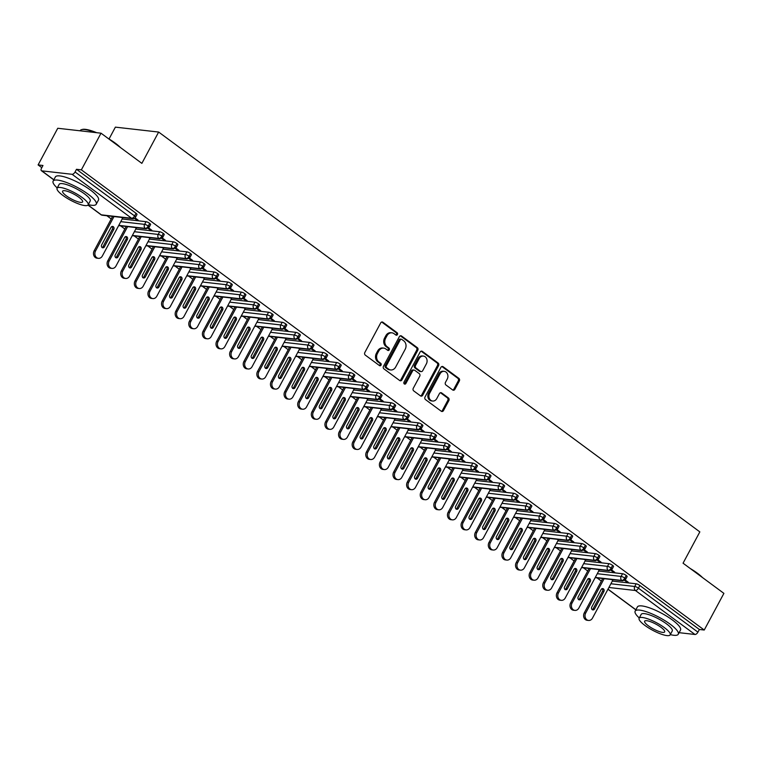 <?xml version="1.0" encoding="UTF-8"?>
<svg xmlns="http://www.w3.org/2000/svg" width="762" height="762" viewBox="0 0 762 762"><rect width="100%" height="100%" fill="white"/><g stroke="black" fill="none" stroke-linecap="round" stroke-linejoin="round"><path stroke-width="1.14" d="M397.431 334.585A1.343 1.114 96.5 0 0 397.116 332.737L382.915 322.25A1.924 1.6 96.5 0 0 380.695 322.907L364.836 352.482A1.924 1.6 96.5 0 0 365.293 355.111L379.495 365.598A1.343 1.114 96.5 0 0 380.733 363.303L378.895 361.94A6.144 5.105 96.5 0 1 377.438 353.53L378.752 351.063A6.144 5.105 96.5 0 1 383.724 348.11A6.144 5.105 96.5 0 1 385.848 348.967L387.687 350.32A1.343 1.114 96.5 0 0 388.925 348.024L387.086 346.662A6.144 5.105 96.5 0 1 385.629 338.242L386.953 335.785A6.144 5.105 96.5 0 1 391.925 332.832A6.144 5.105 96.5 0 1 394.049 333.68L395.878 335.042A1.343 1.114 96.5 0 0 397.431 334.585M395.821 334.994A1.343 1.114 96.5 0 0 396.03 332.613L381.838 322.126A1.924 1.6 96.5 0 0 381.695 322.04M379.438 365.56A1.343 1.114 96.5 0 0 379.647 363.179L377.809 361.826L378.895 361.94M387.629 350.282A1.343 1.114 96.5 0 0 387.839 347.901L386.001 346.539L387.086 346.662M452.676 389.963A1.924 1.6 96.5 0 0 454.895 389.306L459.343 381.01A1.924 1.6 96.5 0 0 458.886 378.381L443.122 366.732A1.924 1.6 96.5 0 0 440.903 367.389L425.044 396.964A1.924 1.6 96.5 0 0 425.501 399.593L441.274 411.242A1.924 1.6 96.5 0 0 443.484 410.585L448.866 400.564A1.924 1.6 96.5 0 0 448.408 397.935L441.655 392.944A1.924 1.6 96.5 0 0 439.436 393.602L436.778 398.574A5.134 4.267 96.5 0 1 432.616 401.041A5.134 4.267 96.5 0 1 429.625 393.287L440.065 373.818A5.134 4.267 96.5 0 1 444.217 371.351A5.134 4.267 96.5 0 1 447.218 379.105L445.475 382.343A1.924 1.6 96.5 0 0 445.932 384.981L452.676 389.963M88.04 205.007L101.336 214.836L131.626 218.275L72.095 174.298L41.805 170.85A2.934 1.476 -53.5 0 1 41.405 170.707A2.934 1.476 -53.5 0 1 41.529 168.154L42.967 165.478L38.1 164.925L57.76 128.264L101.022 133.188L81.363 169.85L76.495 169.297L75.057 171.974L134.588 215.951L136.027 213.274L76.495 169.297M101.022 133.188L141.865 163.363L158.648 132.055L699.84 531.886L683.057 563.194L723.9 593.369L704.24 630.031L81.363 169.85M417.786 350.301A1.924 1.6 96.5 0 0 417.328 347.672L401.555 336.023A1.924 1.6 96.5 0 0 399.345 336.68L383.486 366.255A1.924 1.6 96.5 0 0 383.943 368.884L399.707 380.533A1.924 1.6 96.5 0 0 401.926 379.876L417.786 350.301L416.7 350.177A1.924 1.6 96.5 0 0 416.252 347.548L400.479 335.899A1.924 1.6 96.5 0 0 400.345 335.813M422.339 351.377L438.112 363.026A1.924 1.6 96.5 0 1 438.569 365.655L422.71 395.23A1.924 1.6 96.5 0 1 420.491 395.888L413.737 390.906A1.924 1.6 96.5 0 1 413.28 388.268L419.719 376.276A1.924 1.6 96.5 0 0 419.262 373.647L414.785 370.342A1.924 1.6 96.5 0 0 412.566 370.999L405.87 383.486A1.343 1.114 96.5 0 1 404.003 382.105L420.119 352.034A1.924 1.6 96.5 0 1 422.339 351.377L421.262 351.253L437.026 362.903L438.112 363.026M158.648 132.055L115.386 127.14L109.033 138.998M72.095 174.298A2.934 1.476 -53.5 0 0 75.057 171.974M704.24 630.031L699.373 629.479L697.935 632.155A2.934 1.476 126.5 0 1 694.973 634.479L679.113 632.679M601.351 581.054L597.037 577.872M587.74 570.995L583.425 567.814M574.129 560.937L569.814 557.755M560.508 550.878L556.193 547.697M546.897 540.82L542.582 537.639M533.276 530.762L528.971 527.58M519.665 520.703L515.35 517.522M506.054 510.645L501.739 507.454M492.433 500.586L488.118 497.396M478.822 490.528L474.507 487.337M465.211 480.47L460.896 477.279M451.59 470.411L447.275 467.22M437.979 460.353L433.664 457.162M424.358 450.294L420.053 447.103M410.747 440.236L406.432 437.045M397.135 430.178L392.821 426.987M383.515 420.119L379.2 416.928M369.903 410.061L365.589 406.87M356.283 400.002L351.977 396.812M342.671 389.944L338.357 386.753M329.06 379.886L324.745 376.695M315.439 369.827L311.125 366.636M301.828 359.769L297.513 356.578M288.217 349.71L283.902 346.519M274.596 339.652L270.281 336.461M260.985 329.594L256.67 326.403M247.364 319.535L243.059 316.344M233.753 309.477L229.438 306.286M220.142 299.418L215.827 296.228M206.521 289.36L202.206 286.169M192.91 279.302L188.595 276.111M179.299 269.243L174.984 266.052M165.678 259.185L161.363 255.994M152.067 249.126L147.752 245.935M138.446 239.058L134.141 235.877M124.835 229L120.52 225.819M111.223 218.942L106.909 215.76M41.796 167.659L38.1 164.925M121.672 217.437L122.511 218.399M134.455 218.303L136.789 220.018L137.122 219.389M136.789 220.018L138.189 220.18L135.036 217.846M699.373 629.479L639.842 585.492L638.413 588.169L697.935 632.155M610.895 583.768L634.746 586.483L636.184 583.797L612.334 581.092M636.184 583.797A2.934 0.705 28.2 0 1 639.842 585.492M136.027 213.274A2.934 0.705 28.2 0 1 136.989 214.474L135.56 217.151A2.934 0.705 28.2 0 0 134.588 215.951A2.934 1.476 -53.5 0 1 131.626 218.275A2.934 2.438 96.5 0 0 132.636 218.684A2.934 2.934 0 0 0 135.56 217.151M597.284 573.71L621.125 576.424L622.564 573.738A2.934 0.705 28.2 0 1 626.231 575.434A2.934 0.705 28.2 0 1 627.126 576.586L625.688 579.263A2.934 0.705 28.2 0 0 624.792 578.11A2.934 1.476 126.5 0 1 621.821 580.444L595.293 577.425M622.564 573.738L598.722 571.024M612.648 580.501L611.8 579.549M624.592 580.406L626.916 582.13L628.326 582.292L625.173 579.958M583.663 563.651L607.514 566.356L608.952 563.68A2.934 0.705 28.2 0 1 612.619 565.375A2.934 0.705 28.2 0 1 613.515 566.528L612.077 569.204A2.934 0.705 28.2 0 0 611.181 568.052A2.934 1.476 126.5 0 1 608.209 570.386L581.673 567.366M608.952 563.68L585.102 560.965M599.027 570.443L598.189 569.49M610.972 570.347L613.305 572.072L614.705 572.233L611.562 569.9M570.052 553.593L593.903 556.298L595.332 553.622A2.934 0.705 28.2 0 1 598.999 555.317A2.934 0.705 28.2 0 1 599.894 556.47L598.465 559.146A2.934 0.705 28.2 0 0 597.56 557.994A2.934 1.476 126.5 0 1 594.598 560.318L568.061 557.308M595.332 553.622L571.49 550.907M585.416 560.384L584.578 559.432M597.36 560.289L599.684 562.013L601.094 562.175L597.941 559.841M556.441 543.535L580.282 546.24L581.72 543.563A2.934 0.705 28.2 0 1 585.387 545.259A2.934 0.705 28.2 0 1 586.283 546.411L584.845 549.088A2.934 0.705 28.2 0 0 583.949 547.935A2.934 1.476 126.5 0 1 580.977 550.259L554.45 547.249M581.72 543.563L557.87 540.849M571.805 550.326L570.957 549.373M583.749 550.231L586.073 551.955L587.483 552.117L584.33 549.783M542.82 533.476L566.671 536.181L568.109 533.505A2.934 0.705 28.2 0 1 571.767 535.2A2.934 0.705 28.2 0 1 572.672 536.353L571.233 539.029A2.934 0.705 28.2 0 0 570.338 537.877A2.934 1.476 126.5 0 1 567.366 540.201L540.829 537.191M568.109 533.505L544.259 530.79M558.184 540.268L557.346 539.315M570.128 540.172L572.462 541.896L573.862 542.058L570.709 539.725M529.209 523.418L553.06 526.123L554.488 523.446A2.934 0.705 28.2 0 1 558.155 525.142A2.934 0.705 28.2 0 1 559.051 526.294L557.613 528.971A2.934 0.705 28.2 0 0 556.717 527.818A2.934 1.476 126.5 0 1 553.755 530.142L527.218 527.123M554.488 523.446L530.647 520.732M544.573 530.209L543.735 529.257M556.517 530.114L558.841 531.838L560.251 532L557.098 529.666M515.598 513.359L539.439 516.064L540.877 513.388A2.934 0.705 28.2 0 1 544.544 515.083A2.934 0.705 28.2 0 1 545.44 516.236L544.001 518.912A2.934 0.705 28.2 0 0 543.106 517.76A2.934 1.476 126.5 0 1 540.134 520.084L513.598 517.065M540.877 513.388L517.027 510.673M530.952 520.151L530.114 519.198M542.906 520.055L545.23 521.779L546.64 521.941L543.487 519.608M501.977 503.301L525.828 506.006L527.266 503.33A2.934 0.705 28.2 0 1 530.923 505.025A2.934 0.705 28.2 0 1 531.819 506.178L530.39 508.854A2.934 0.705 28.2 0 0 529.485 507.702A2.934 1.476 126.5 0 1 526.523 510.026L499.986 507.006M527.266 503.33L503.415 500.615M517.341 510.092L516.503 509.14M529.285 509.997L531.619 511.721L533.019 511.883L529.866 509.549M488.366 493.243L512.207 495.948L513.645 493.271A2.934 0.705 28.2 0 1 517.312 494.967A2.934 0.705 28.2 0 1 518.208 496.119L516.769 498.796A2.934 0.705 28.2 0 0 515.874 497.643A2.934 1.476 126.5 0 1 512.902 499.967L486.375 496.948M513.645 493.271L489.804 490.557M503.73 500.034L502.882 499.081M515.674 499.939L517.998 501.663L519.408 501.825L516.255 499.491M474.745 483.175L498.596 485.889L500.034 483.213A2.934 0.705 28.2 0 1 503.701 484.908A2.934 0.705 28.2 0 1 504.596 486.061L503.158 488.737A2.934 0.705 28.2 0 0 502.263 487.585A2.934 1.476 126.5 0 1 499.291 489.909L472.754 486.889M500.034 483.213L476.183 480.498M490.109 489.976L489.271 489.023M502.053 489.88L504.387 491.604L505.787 491.766L502.644 489.433M461.134 473.116L484.984 475.831L486.413 473.154A2.934 0.705 28.2 0 1 490.08 474.85A2.934 0.705 28.2 0 1 490.976 476.002L489.547 478.679A2.934 0.705 28.2 0 0 488.642 477.526A2.934 1.476 126.5 0 1 485.68 479.85L459.143 476.831M486.413 473.154L462.572 470.44M476.498 479.917L475.659 478.965M488.442 479.822L490.766 481.546L492.176 481.708L489.023 479.374M447.523 463.058L471.364 465.772L472.802 463.096A2.934 0.705 28.2 0 1 476.469 464.791A2.934 0.705 28.2 0 1 477.364 465.944L475.926 468.62A2.934 0.705 28.2 0 0 475.031 467.468A2.934 1.476 126.5 0 1 472.059 469.792L445.532 466.773M472.802 463.096L448.951 460.381M462.886 469.859L462.039 468.906M474.831 469.763L477.155 471.488L478.565 471.64L475.412 469.316M433.902 452.999L457.752 455.714L459.191 453.038A2.934 0.705 28.2 0 1 462.848 454.733A2.934 0.705 28.2 0 1 463.753 455.886L462.315 458.562A2.934 0.705 28.2 0 0 461.42 457.41A2.934 1.476 126.5 0 1 458.448 459.734L431.911 456.714M459.191 453.038L435.34 450.323M449.266 459.8L448.427 458.848M461.21 459.705L463.544 461.429L464.944 461.582L461.791 459.257M420.291 442.941L444.132 445.656L445.57 442.979A2.934 0.705 28.2 0 1 449.237 444.675A2.934 0.705 28.2 0 1 450.132 445.827L448.694 448.504A2.934 0.705 28.2 0 0 447.799 447.351A2.934 1.476 126.5 0 1 444.837 449.675L418.3 446.656M445.57 442.979L421.729 440.265M435.654 449.742L434.816 448.789M447.599 449.647L449.923 451.371L451.333 451.523L448.18 449.199M406.67 432.883L430.52 435.597L431.959 432.921A2.934 0.705 28.2 0 1 435.626 434.616A2.934 0.705 28.2 0 1 436.521 435.769L435.083 438.445A2.934 0.705 28.2 0 0 434.188 437.293A2.934 1.476 126.5 0 1 431.216 439.617L404.679 436.597M431.959 432.921L408.108 430.206M422.034 439.684L421.195 438.731M433.988 439.588L436.312 441.312L437.721 441.465L434.569 439.141M393.059 422.824L416.909 425.539L418.338 422.862A2.934 0.705 28.2 0 1 422.005 424.558A2.934 0.705 28.2 0 1 422.9 425.71L421.472 428.387A2.934 0.705 28.2 0 0 420.567 427.234A2.934 1.476 126.5 0 1 417.605 429.558L391.068 426.539M418.338 422.862L394.497 420.148M408.422 429.625L407.584 428.673M420.367 429.53L422.7 431.254L424.101 431.406L420.948 429.082M379.447 412.766L403.288 415.481L404.727 412.804A2.934 0.705 28.2 0 1 408.394 414.499A2.934 0.705 28.2 0 1 409.289 415.652L407.851 418.328A2.934 0.705 28.2 0 0 406.956 417.176A2.934 1.476 126.5 0 1 403.984 419.5L377.457 416.481M404.727 412.804L380.886 410.089M394.811 419.567L393.964 418.614M406.756 419.471L409.08 421.195L410.489 421.348L407.337 419.024M365.827 402.707L389.677 405.422L391.116 402.746A2.934 0.705 28.2 0 1 394.773 404.441A2.934 0.705 28.2 0 1 395.678 405.594L394.24 408.27A2.934 0.705 28.2 0 0 393.344 407.118A2.934 1.476 126.5 0 1 390.373 409.442L363.836 406.422M391.116 402.746L367.265 400.031M381.19 409.508L380.352 408.556M393.135 409.413L395.468 411.137L396.869 411.29L393.725 408.965M352.215 392.649L376.066 395.364L377.495 392.687A2.934 0.705 28.2 0 1 381.162 394.383A2.934 0.705 28.2 0 1 382.057 395.535L380.629 398.212A2.934 0.705 28.2 0 0 379.724 397.059A2.934 1.476 126.5 0 1 376.761 399.383L350.225 396.364M377.495 392.687L353.654 389.973M367.579 399.45L366.741 398.497M379.524 399.355L381.848 401.079L383.257 401.231L380.105 398.907M338.604 382.591L362.445 385.305L363.884 382.629A2.934 0.705 28.2 0 1 367.551 384.324A2.934 0.705 28.2 0 1 368.446 385.477L367.008 388.153A2.934 0.705 28.2 0 0 366.112 387.001A2.934 1.476 126.5 0 1 363.141 389.325L336.613 386.305M363.884 382.629L340.033 379.914M353.959 389.392L353.12 388.439M365.912 389.296L368.237 391.02L369.646 391.173L366.493 388.849M324.983 372.532L348.834 375.247L350.272 372.57A2.934 0.705 28.2 0 1 353.93 374.266A2.934 0.705 28.2 0 1 354.835 375.418L353.397 378.095A2.934 0.705 28.2 0 0 352.501 376.942A2.934 1.476 126.5 0 1 349.529 379.266L322.993 376.247M350.272 372.57L326.422 369.856M340.347 379.333L339.509 378.381M352.292 379.238L354.625 380.962L356.025 381.114L352.873 378.79M311.372 362.474L335.213 365.188L336.652 362.512A2.934 0.705 28.2 0 1 340.319 364.207A2.934 0.705 28.2 0 1 341.214 365.36L339.776 368.036A2.934 0.705 28.2 0 0 338.88 366.884A2.934 1.476 126.5 0 1 335.909 369.208L309.382 366.189M336.652 362.512L312.811 359.797M326.736 369.275L325.888 368.322M338.68 369.179L341.005 370.894L342.414 371.056L339.261 368.732M297.752 352.415L321.602 355.13L323.04 352.454A2.934 0.705 28.2 0 1 326.707 354.149A2.934 0.705 28.2 0 1 327.603 355.302L326.165 357.978A2.934 0.705 28.2 0 0 325.269 356.826A2.934 1.476 126.5 0 1 322.297 359.15L295.761 356.13M323.04 352.454L299.19 349.739M313.115 359.216L312.277 358.264M325.069 359.121L327.393 360.836L328.803 360.998L325.65 358.673M284.14 342.357L307.991 345.072L309.42 342.395A2.934 0.705 28.2 0 1 313.087 344.091A2.934 0.705 28.2 0 1 313.982 345.243L312.553 347.92A2.934 0.705 28.2 0 0 311.648 346.767A2.934 1.476 126.5 0 1 308.686 349.091L282.15 346.072M309.42 342.395L285.579 339.681M299.504 349.158L298.666 348.196M311.448 349.063L313.782 350.777L315.182 350.939L312.029 348.615M270.529 332.299L294.37 335.013L295.808 332.337A2.934 0.705 28.2 0 1 299.476 334.032A2.934 0.705 28.2 0 1 300.371 335.185L298.933 337.861A2.934 0.705 28.2 0 0 298.037 336.709A2.934 1.476 126.5 0 1 295.065 339.033L268.538 336.013M295.808 332.337L271.958 329.622M285.893 339.1L285.045 338.137M297.837 339.004L300.161 340.719L301.571 340.881L298.418 338.557M256.908 322.24L280.759 324.955L282.197 322.278A2.934 0.705 28.2 0 1 285.855 323.974A2.934 0.705 28.2 0 1 286.76 325.126L285.321 327.803A2.934 0.705 28.2 0 0 284.426 326.65A2.934 1.476 126.5 0 1 281.454 328.974L254.918 325.955M282.197 322.278L258.347 319.564M272.272 329.041L271.434 328.079M284.216 328.946L286.55 330.66L287.95 330.822L284.798 328.498M243.297 312.182L267.148 314.897L268.576 312.22A2.934 0.705 28.2 0 1 272.244 313.915A2.934 0.705 28.2 0 1 273.139 315.068L271.701 317.744A2.934 0.705 28.2 0 0 270.805 316.592A2.934 1.476 126.5 0 1 267.843 318.916L241.306 315.897M268.576 312.22L244.735 309.505M258.661 318.983L257.823 318.021M270.605 318.887L272.929 320.602L274.339 320.764L271.186 318.44M229.686 302.123L253.527 304.838L254.965 302.162A2.934 0.705 28.2 0 1 258.632 303.857A2.934 0.705 28.2 0 1 259.528 305L258.089 307.686A2.934 0.705 28.2 0 0 257.194 306.534A2.934 1.476 126.5 0 1 254.222 308.858L227.686 305.838M254.965 302.162L231.115 299.447M245.04 308.924L244.202 307.962M256.994 308.829L259.318 310.544L260.728 310.705L257.575 308.381M216.065 292.065L239.916 294.78L241.354 292.103A2.934 0.705 28.2 0 1 245.012 293.789A2.934 0.705 28.2 0 1 245.907 294.942L244.478 297.628A2.934 0.705 28.2 0 0 243.583 296.475A2.934 1.476 126.5 0 1 240.611 298.799L214.074 295.78M241.354 292.103L217.503 289.389M231.429 298.866L230.591 297.904M243.373 298.771L245.707 300.485L247.107 300.647L243.954 298.323M202.454 282.007L226.295 284.721L227.733 282.045A2.934 0.705 28.2 0 1 231.4 283.731A2.934 0.705 28.2 0 1 232.296 284.883L230.857 287.569A2.934 0.705 28.2 0 0 229.962 286.417A2.934 1.476 126.5 0 1 226.99 288.741L200.463 285.721M227.733 282.045L203.892 279.33M217.818 288.808L216.97 287.846M229.762 288.712L232.086 290.427L233.496 290.589L230.343 288.265M188.833 271.948L212.684 274.663L214.122 271.986A2.934 0.705 28.2 0 1 217.789 273.672A2.934 0.705 28.2 0 1 218.684 274.825L217.246 277.511A2.934 0.705 28.2 0 0 216.351 276.358A2.934 1.476 126.5 0 1 213.379 278.682L186.842 275.663M214.122 271.986L190.271 269.272M204.197 278.749L203.359 277.787M216.141 278.654L218.475 280.368L219.875 280.53L216.732 278.206M175.222 261.89L199.072 264.605L200.501 261.928A2.934 0.705 28.2 0 1 204.168 263.614A2.934 0.705 28.2 0 1 205.064 264.766L203.635 267.452A2.934 0.705 28.2 0 0 202.73 266.3A2.934 1.476 126.5 0 1 199.768 268.624L173.231 265.605M200.501 261.928L176.66 259.213M190.586 268.691L189.748 267.729M202.53 268.595L204.854 270.31L206.264 270.472L203.111 268.148M161.611 251.831L185.452 254.546L186.89 251.87A2.934 0.705 28.2 0 1 190.557 253.555A2.934 0.705 28.2 0 1 191.453 254.708L190.014 257.394A2.934 0.705 28.2 0 0 189.119 256.242A2.934 1.476 126.5 0 1 186.147 258.566L159.62 255.546M186.89 251.87L163.039 249.155M176.975 258.632L176.127 257.67M188.919 258.537L191.243 260.252L192.653 260.413L189.5 258.089M147.99 241.773L171.841 244.488L173.279 241.811A2.934 0.705 28.2 0 1 176.936 243.497A2.934 0.705 28.2 0 1 177.841 244.65L176.403 247.336A2.934 0.705 28.2 0 0 175.508 246.183A2.934 1.476 126.5 0 1 172.536 248.507L145.999 245.488M173.279 241.811L149.428 239.097M163.354 248.574L162.516 247.612M175.298 248.479L177.632 250.193L179.032 250.355L175.879 248.031M134.379 231.715L158.22 234.429L159.658 231.753A2.934 0.705 28.2 0 1 163.325 233.439A2.934 0.705 28.2 0 1 164.221 234.591L162.782 237.277A2.934 0.705 28.2 0 0 161.887 236.125A2.934 1.476 126.5 0 1 158.925 238.449L132.388 235.429M159.658 231.753L135.817 229.038M149.743 238.516L148.904 237.554M161.687 238.42L164.011 240.135L165.421 240.297L162.268 237.973M120.767 221.656L144.609 224.371L146.047 221.694A2.934 0.705 28.2 0 1 149.714 223.38A2.934 0.705 28.2 0 1 150.609 224.533L149.171 227.219A2.934 0.705 28.2 0 0 148.276 226.066A2.934 1.476 126.5 0 1 145.304 228.39L118.767 225.371M146.047 221.694L122.196 218.98M136.122 228.457L135.284 227.495M148.076 228.362L150.4 230.076L151.809 230.238L148.657 227.914M149.714 223.38L148.276 226.066A2.934 0.705 28.2 0 0 144.609 224.371A2.934 2.438 96.5 0 0 145.304 228.39A2.934 2.438 96.5 0 0 146.247 228.743L118.643 225.6M150.4 230.076L150.733 229.448M164.011 240.135L164.354 239.506M177.632 250.193L177.965 249.565M191.243 260.252L191.586 259.623M204.854 270.31L205.197 269.681M218.475 280.368L218.808 279.74M232.086 290.427L232.429 289.798M245.707 300.485L246.04 299.857M259.318 310.544L259.651 309.915M272.929 320.602L273.272 319.973M286.55 330.66L286.883 330.032M300.161 340.719L300.504 340.09M313.782 350.777L314.115 350.149M327.393 360.836L327.727 360.207M341.005 370.894L341.347 370.265M354.625 380.962L354.959 380.324M368.237 391.02L368.57 390.382M381.848 401.079L382.191 400.441M395.468 411.137L395.802 410.499M409.08 421.195L409.423 420.567M422.7 431.254L423.034 430.625M436.312 441.312L436.645 440.684M449.923 451.371L450.266 450.742M463.544 461.429L463.877 460.8M477.155 471.488L477.498 470.859M490.766 481.546L491.109 480.917M504.387 491.604L504.72 490.976M517.998 501.663L518.341 501.034M531.619 511.721L531.952 511.092M545.23 521.779L545.563 521.151M558.841 531.838L559.184 531.209M572.462 541.896L572.795 541.268M586.073 551.955L586.416 551.326M599.684 562.013L600.027 561.384M613.305 572.072L613.639 571.443M626.916 582.13L627.259 581.501M163.325 233.439L161.887 236.125A2.934 0.705 28.2 0 0 158.22 234.429A2.934 2.438 96.5 0 0 158.925 238.449A2.934 2.438 96.5 0 0 159.868 238.801L132.264 235.668M176.936 243.497L175.508 246.183A2.934 0.705 28.2 0 0 171.841 244.488A2.934 2.438 96.5 0 0 172.536 248.507A2.934 2.438 96.5 0 0 173.479 248.86L145.875 245.726M190.557 253.555L189.119 256.242A2.934 0.705 28.2 0 0 185.452 254.546A2.934 2.438 96.5 0 0 186.147 258.566A2.934 2.438 96.5 0 0 187.1 258.918L159.487 255.784M204.168 263.614L202.73 266.3A2.934 0.705 28.2 0 0 199.072 264.605A2.934 2.438 96.5 0 0 199.768 268.624A2.934 2.438 96.5 0 0 200.711 268.976L173.107 265.843M217.789 273.672L216.351 276.358A2.934 0.705 28.2 0 0 212.684 274.663A2.934 2.438 96.5 0 0 213.379 278.682A2.934 2.438 96.5 0 0 214.322 279.035L186.719 275.901M231.4 283.731L229.962 286.417A2.934 0.705 28.2 0 0 226.295 284.721A2.934 2.438 96.5 0 0 226.99 288.741A2.934 2.438 96.5 0 0 227.943 289.093L200.339 285.96M245.012 293.789L243.583 296.475A2.934 0.705 28.2 0 0 239.916 294.78A2.934 2.438 96.5 0 0 240.611 298.799A2.934 2.438 96.5 0 0 241.554 299.152L213.951 296.018M258.632 303.857L257.194 306.534A2.934 0.705 28.2 0 0 253.527 304.838A2.934 2.438 96.5 0 0 254.222 308.858A2.934 2.438 96.5 0 0 255.175 309.21L227.562 306.076M272.244 313.915L270.805 316.592A2.934 0.705 28.2 0 0 267.148 314.897A2.934 2.438 96.5 0 0 267.843 318.916A2.934 2.438 96.5 0 0 268.786 319.268L241.183 316.135M285.855 323.974L284.426 326.65A2.934 0.705 28.2 0 0 280.759 324.955A2.934 2.438 96.5 0 0 281.454 328.974A2.934 2.438 96.5 0 0 282.397 329.327L254.794 326.193M299.476 334.032L298.037 336.709A2.934 0.705 28.2 0 0 294.37 335.013A2.934 2.438 96.5 0 0 295.065 339.033A2.934 2.438 96.5 0 0 296.018 339.385L268.405 336.252M313.087 344.091L311.648 346.767A2.934 0.705 28.2 0 0 307.991 345.072A2.934 2.438 96.5 0 0 308.686 349.091A2.934 2.438 96.5 0 0 309.629 349.444L282.026 346.31M326.707 354.149L325.269 356.826A2.934 0.705 28.2 0 0 321.602 355.13A2.934 2.438 96.5 0 0 322.297 359.15A2.934 2.438 96.5 0 0 323.24 359.502L295.637 356.368M340.319 364.207L338.88 366.884A2.934 0.705 28.2 0 0 335.213 365.188A2.934 2.438 96.5 0 0 335.909 369.208A2.934 2.438 96.5 0 0 336.861 369.57L309.258 366.427M353.93 374.266L352.501 376.942A2.934 0.705 28.2 0 0 348.834 375.247A2.934 2.438 96.5 0 0 349.529 379.266A2.934 2.438 96.5 0 0 350.472 379.628L322.869 376.485M367.551 384.324L366.112 387.001A2.934 0.705 28.2 0 0 362.445 385.305A2.934 2.438 96.5 0 0 363.141 389.325A2.934 2.438 96.5 0 0 364.093 389.687L336.48 386.544M381.162 394.383L379.724 397.059A2.934 0.705 28.2 0 0 376.066 395.364A2.934 2.438 96.5 0 0 376.761 399.383A2.934 2.438 96.5 0 0 377.704 399.745L350.101 396.602M394.773 404.441L393.344 407.118A2.934 0.705 28.2 0 0 389.677 405.422A2.934 2.438 96.5 0 0 390.373 409.442A2.934 2.438 96.5 0 0 391.316 409.804L363.712 406.66M408.394 414.499L406.956 417.176A2.934 0.705 28.2 0 0 403.288 415.481A2.934 2.438 96.5 0 0 403.984 419.5A2.934 2.438 96.5 0 0 404.936 419.862L377.323 416.719M422.005 424.558L420.567 427.234A2.934 0.705 28.2 0 0 416.909 425.539A2.934 2.438 96.5 0 0 417.605 429.558A2.934 2.438 96.5 0 0 418.548 429.92L390.944 426.777M435.626 434.616L434.188 437.293A2.934 0.705 28.2 0 0 430.52 435.597A2.934 2.438 96.5 0 0 431.216 439.617A2.934 2.438 96.5 0 0 432.159 439.979L404.555 436.836M449.237 444.675L447.799 447.351A2.934 0.705 28.2 0 0 444.132 445.656A2.934 2.438 96.5 0 0 444.837 449.675A2.934 2.438 96.5 0 0 445.78 450.037L418.176 446.894M462.848 454.733L461.42 457.41A2.934 0.705 28.2 0 0 457.752 455.714A2.934 2.438 96.5 0 0 458.448 459.734A2.934 2.438 96.5 0 0 459.391 460.096L431.787 456.952M476.469 464.791L475.031 467.468A2.934 0.705 28.2 0 0 471.364 465.772A2.934 2.438 96.5 0 0 472.059 469.792A2.934 2.438 96.5 0 0 473.012 470.154L445.399 467.011M490.08 474.85L488.642 477.526A2.934 0.705 28.2 0 0 484.984 475.831A2.934 2.438 96.5 0 0 485.68 479.85A2.934 2.438 96.5 0 0 486.623 480.212L459.019 477.069M503.701 484.908L502.263 487.585A2.934 0.705 28.2 0 0 498.596 485.889A2.934 2.438 96.5 0 0 499.291 489.909A2.934 2.438 96.5 0 0 500.234 490.271L472.63 487.128M517.312 494.967L515.874 497.643A2.934 0.705 28.2 0 0 512.207 495.948A2.934 2.438 96.5 0 0 512.902 499.967A2.934 2.438 96.5 0 0 513.855 500.329L486.242 497.186M530.923 505.025L529.485 507.702A2.934 0.705 28.2 0 0 525.828 506.006A2.934 2.438 96.5 0 0 526.523 510.026A2.934 2.438 96.5 0 0 527.466 510.388L499.862 507.244M544.544 515.083L543.106 517.76A2.934 0.705 28.2 0 0 539.439 516.064A2.934 2.438 96.5 0 0 540.134 520.084A2.934 2.438 96.5 0 0 541.077 520.446L513.474 517.303M558.155 525.142L556.717 527.818A2.934 0.705 28.2 0 0 553.06 526.123A2.934 2.438 96.5 0 0 553.755 530.142A2.934 2.438 96.5 0 0 554.698 530.504L527.094 527.361M571.767 535.2L570.338 537.877A2.934 0.705 28.2 0 0 566.671 536.181A2.934 2.438 96.5 0 0 567.366 540.201A2.934 2.438 96.5 0 0 568.309 540.563L540.706 537.42M585.387 545.259L583.949 547.935A2.934 0.705 28.2 0 0 580.282 546.24A2.934 2.438 96.5 0 0 580.977 550.259A2.934 2.438 96.5 0 0 581.93 550.621L554.317 547.478M598.999 555.317L597.56 557.994A2.934 0.705 28.2 0 0 593.903 556.298A2.934 2.438 96.5 0 0 594.598 560.318A2.934 2.438 96.5 0 0 595.541 560.68L567.938 557.536M612.619 565.375L611.181 568.052A2.934 0.705 28.2 0 0 607.514 566.356A2.934 2.438 96.5 0 0 608.209 570.386A2.934 2.438 96.5 0 0 609.152 570.738L581.549 567.595M626.231 575.434L624.792 578.11A2.934 0.705 28.2 0 0 621.125 576.424A2.934 2.438 96.5 0 0 621.821 580.444A2.934 2.438 96.5 0 0 622.773 580.796L595.17 577.653M391.925 332.832L390.839 332.708A6.144 5.105 96.5 0 0 385.867 335.661L386.953 335.785M386.001 346.539A6.144 5.105 96.5 0 1 384.543 338.118L385.867 335.661M383.724 348.11L382.648 347.996A6.144 5.105 96.5 0 0 377.676 350.939L378.752 351.063M377.809 361.826A6.144 5.105 96.5 0 1 376.352 353.406L377.676 350.939M399.84 380.629A1.924 1.6 96.5 0 0 400.841 379.752L416.7 350.177M401.793 339.414A1.343 1.114 96.5 0 0 400.24 339.871L386.324 365.827A1.343 1.114 96.5 0 0 386.639 367.675L388.582 369.103A6.144 5.105 96.5 0 0 390.706 369.951A6.144 5.105 96.5 0 0 395.678 367.008L405.193 349.263A6.144 5.105 96.5 0 0 403.736 340.843L401.793 339.414M401.336 339.223L400.25 339.1A1.343 1.114 96.5 0 0 399.164 339.747L400.24 339.871M390.706 369.951L389.62 369.827A6.144 5.105 96.5 0 1 387.496 368.979L385.562 367.551A1.343 1.114 96.5 0 1 385.239 365.703L399.164 339.747M420.624 395.973A1.924 1.6 96.5 0 0 421.624 395.107L437.483 365.531A1.924 1.6 96.5 0 0 437.026 362.903M414.118 370.075L413.042 369.951A1.924 1.6 96.5 0 0 411.49 370.875L404.793 383.362L405.87 383.486M404.26 383.896A1.343 1.114 96.5 0 0 404.793 383.362M426.387 363.826A5.134 4.267 96.5 0 0 423.396 356.083A5.134 4.267 96.5 0 0 419.243 358.55L415.566 365.408A1.924 1.6 96.5 0 0 416.014 368.036L420.491 371.351A1.924 1.6 96.5 0 0 422.71 370.694L426.387 363.826M423.396 356.083L422.319 355.959A5.134 4.267 96.5 0 0 418.157 358.426L419.243 358.55M421.157 371.608L420.081 371.485A1.924 1.6 96.5 0 1 419.414 371.227L414.938 367.913A1.924 1.6 96.5 0 1 414.48 365.284L418.157 358.426M444.217 371.351L443.141 371.227A5.134 4.267 96.5 0 0 438.988 373.694L440.065 373.818M432.616 401.041L431.54 400.917A5.134 4.267 96.5 0 1 428.539 393.163L438.988 373.694M441.408 411.328A1.924 1.6 96.5 0 0 442.408 410.461L447.78 400.441A1.924 1.6 96.5 0 0 447.323 397.812L440.579 392.821A1.924 1.6 96.5 0 0 440.436 392.735M452.818 390.049A1.924 1.6 96.5 0 0 453.819 389.182L458.267 380.886A1.924 1.6 96.5 0 0 457.81 378.257L442.036 366.608A1.924 1.6 96.5 0 0 441.903 366.512M113.986 216.56L95.545 250.955A4.896 4.067 96.5 0 0 98.393 258.337A4.896 4.067 96.5 0 0 102.356 255.984L122.644 218.151M98.393 258.337L96.993 258.175A4.896 4.067 -83.5 0 1 94.145 250.803L95.545 250.955M113.776 229.372A1.953 1.629 96.5 0 0 111.052 227.352L101.632 244.935A1.953 1.629 96.5 0 0 104.356 246.945L113.776 229.372L112.366 229.21A1.953 1.629 96.5 0 0 111.909 226.533M112.586 216.408L94.145 250.803M102.089 247.612A1.953 1.629 96.5 0 0 102.946 246.783L112.366 229.21M127.606 226.619L109.166 261.014A4.896 4.067 96.5 0 0 112.014 268.395A4.896 4.067 96.5 0 0 115.967 266.043L136.255 228.209M112.014 268.395L110.604 268.234A4.896 4.067 -83.5 0 1 107.756 260.861L109.166 261.014M127.387 239.43A1.953 1.629 96.5 0 0 124.663 237.42L115.243 254.994A1.953 1.629 96.5 0 0 117.967 257.004L127.387 239.43L125.987 239.268A1.953 1.629 96.5 0 0 125.53 236.591M126.197 226.466L107.756 260.861M115.7 257.67A1.953 1.629 96.5 0 0 116.557 256.842L125.987 239.268M141.218 236.677L122.777 271.072A4.896 4.067 96.5 0 0 125.625 278.454A4.896 4.067 96.5 0 0 129.588 276.101L149.866 238.268M125.625 278.454L124.225 278.292A4.896 4.067 -83.5 0 1 121.368 270.92L122.777 271.072M141.008 249.488A1.953 1.629 96.5 0 0 138.284 247.479L128.854 265.052A1.953 1.629 96.5 0 0 131.578 267.062L141.008 249.488L139.598 249.326A1.953 1.629 96.5 0 0 139.141 246.65M139.808 236.525L121.368 270.92M129.321 267.729A1.953 1.629 96.5 0 0 130.178 266.9L139.598 249.326M154.829 246.745L136.388 281.13A4.896 4.067 96.5 0 0 139.246 288.512A4.896 4.067 96.5 0 0 143.199 286.16L163.487 248.326M139.246 288.512L137.836 288.35A4.896 4.067 -83.5 0 1 134.988 280.978L136.388 281.13M154.619 259.547A1.953 1.629 96.5 0 0 151.895 257.537L142.475 275.111A1.953 1.629 96.5 0 0 145.199 277.12L154.619 259.547L153.219 259.385A1.953 1.629 96.5 0 0 152.752 256.708M153.429 246.583L134.988 280.978M142.932 277.787A1.953 1.629 96.5 0 0 143.789 276.958L153.219 259.385M168.45 256.804L150.009 291.189A4.896 4.067 96.5 0 0 152.857 298.571A4.896 4.067 96.5 0 0 156.81 296.218L177.098 258.394M152.857 298.571L151.447 298.409A4.896 4.067 -83.5 0 1 148.6 291.036L150.009 291.189M168.24 269.605A1.953 1.629 96.5 0 0 165.516 267.595L156.086 285.169A1.953 1.629 96.5 0 0 158.81 287.179L168.24 269.605L166.83 269.443A1.953 1.629 96.5 0 0 166.373 266.767M167.04 256.642L148.6 291.036M156.543 287.846A1.953 1.629 96.5 0 0 157.401 287.017L166.83 269.443M95.107 132.512A24.46 5.877 -151.8 0 0 81.591 129.645L82.344 129.445A23.87 5.734 28.2 0 1 96.622 132.683M108.271 138.541A23.87 5.734 28.2 0 1 115.252 143.132A23.87 5.734 28.2 0 1 120.406 147.504M117.396 145.285A24.46 5.877 -151.8 0 0 115.31 143.666A24.46 5.877 -151.8 0 0 112.986 142.027M81.591 129.645A24.46 5.877 -151.8 0 0 80.229 130.569L80.105 130.807M88.268 204.607A24.46 5.877 -151.8 0 0 96.231 204.245A24.46 5.877 -151.8 0 0 88.201 194.224A24.46 5.877 -151.8 0 0 66.504 182.489A24.46 5.877 -151.8 0 0 53.121 181.127A24.46 5.877 -151.8 0 0 57.226 187.957M96.231 204.245L98.479 200.063A24.46 5.877 -151.8 0 0 90.44 190.043A24.46 5.877 -151.8 0 0 68.751 178.308A24.46 5.877 -151.8 0 0 55.369 176.946L53.121 181.127M57.093 188.214L59.16 184.366A17.612 4.229 28.2 0 1 68.79 185.347A17.612 4.229 28.2 0 1 84.411 193.796A17.612 4.229 28.2 0 1 90.202 201.006L88.135 204.854A17.612 4.229 -151.8 0 0 82.353 197.644A17.612 4.229 -151.8 0 0 66.732 189.195A17.612 4.229 -151.8 0 0 57.093 188.214A17.612 4.229 -151.8 0 0 62.884 195.424A17.612 4.229 -151.8 0 0 78.505 203.873A17.612 4.229 -151.8 0 0 88.135 204.854M66.342 195.824A11.354 2.724 -151.8 0 0 76.41 201.263A11.354 2.724 -151.8 0 0 82.62 201.901A11.354 2.724 -151.8 0 0 78.886 197.253A11.354 2.724 -151.8 0 0 68.818 191.805A11.354 2.724 -151.8 0 0 62.608 191.176A11.354 2.724 -151.8 0 0 66.342 195.824M690.305 568.547A23.87 5.734 28.2 0 1 697.287 573.138A23.87 5.734 28.2 0 1 702.44 577.51M699.43 575.291A24.46 5.877 -151.8 0 0 697.344 573.672A24.46 5.877 -151.8 0 0 695.02 572.033M670.303 634.613A24.46 5.877 -151.8 0 0 678.266 634.251A24.46 5.877 -151.8 0 0 670.236 624.23A24.46 5.877 -151.8 0 0 648.538 612.496A24.46 5.877 -151.8 0 0 635.156 611.134A24.46 5.877 -151.8 0 0 639.261 617.963M678.266 634.251L680.514 630.06A24.46 5.877 -151.8 0 0 672.475 620.039A24.46 5.877 -151.8 0 0 650.786 608.314A24.46 5.877 -151.8 0 0 637.403 606.943L635.156 611.134M639.128 618.22L641.194 614.372A17.612 4.229 28.2 0 1 650.824 615.353A17.612 4.229 28.2 0 1 666.445 623.802A17.612 4.229 28.2 0 1 672.236 631.012L670.169 634.86A17.612 4.229 -151.8 0 0 664.388 627.65A17.612 4.229 -151.8 0 0 648.767 619.201A17.612 4.229 -151.8 0 0 639.128 618.22A17.612 4.229 -151.8 0 0 644.919 625.431A17.612 4.229 -151.8 0 0 660.54 633.879A17.612 4.229 -151.8 0 0 670.169 634.86M648.376 625.831A11.354 2.724 -151.8 0 0 658.444 631.269A11.354 2.724 -151.8 0 0 664.654 631.908A11.354 2.724 -151.8 0 0 660.921 627.259A11.354 2.724 -151.8 0 0 650.853 621.811A11.354 2.724 -151.8 0 0 644.642 621.182A11.354 2.724 -151.8 0 0 648.376 625.831M182.061 266.862L163.62 301.247A4.896 4.067 96.5 0 0 166.468 308.629A4.896 4.067 96.5 0 0 170.431 306.276L190.71 268.453M166.468 308.629L165.068 308.467A4.896 4.067 -83.5 0 1 162.211 301.095L163.62 301.247M181.851 279.664A1.953 1.629 96.5 0 0 179.127 277.654L169.707 295.227A1.953 1.629 96.5 0 0 172.422 297.237L181.851 279.664L180.442 279.502A1.953 1.629 96.5 0 0 179.984 276.825M180.661 266.7L162.211 301.095M170.164 297.904A1.953 1.629 96.5 0 0 171.021 297.075L180.442 279.502M195.682 276.92L177.232 311.306A4.896 4.067 96.5 0 0 180.089 318.687A4.896 4.067 96.5 0 0 184.042 316.335L204.33 278.511M180.089 318.687L178.679 318.526A4.896 4.067 -83.5 0 1 175.832 311.153L177.232 311.306M195.463 289.722A1.953 1.629 96.5 0 0 192.738 287.712L183.318 305.286A1.953 1.629 96.5 0 0 186.042 307.296L195.463 289.722L194.062 289.56A1.953 1.629 96.5 0 0 193.596 286.883M194.272 276.758L175.832 311.153M183.775 307.962A1.953 1.629 96.5 0 0 184.633 307.134L194.062 289.56M209.293 286.979L190.852 321.364A4.896 4.067 96.5 0 0 193.7 328.746A4.896 4.067 96.5 0 0 197.663 326.393L217.942 288.569M193.7 328.746L192.3 328.584A4.896 4.067 -83.5 0 1 189.443 321.212L190.852 321.364M209.083 299.78A1.953 1.629 96.5 0 0 206.359 297.771L196.929 315.344A1.953 1.629 96.5 0 0 199.654 317.354L209.083 299.78L207.674 299.618A1.953 1.629 96.5 0 0 207.216 296.942M207.883 286.817L189.443 321.212M197.396 318.021A1.953 1.629 96.5 0 0 198.253 317.192L207.674 299.618M222.904 297.037L204.464 331.422A4.896 4.067 96.5 0 0 207.321 338.804A4.896 4.067 96.5 0 0 211.274 336.452L231.562 298.628M207.321 338.804L205.911 338.642A4.896 4.067 -83.5 0 1 203.063 331.27L204.464 331.422M222.695 309.839A1.953 1.629 96.5 0 0 219.97 307.829L210.55 325.403A1.953 1.629 96.5 0 0 213.274 327.412L222.695 309.839L221.285 309.677A1.953 1.629 96.5 0 0 220.828 307M221.504 296.875L203.063 331.27M211.007 328.079A1.953 1.629 96.5 0 0 211.865 327.25L221.285 309.677M236.525 307.096L218.084 341.481A4.896 4.067 96.5 0 0 220.932 348.863A4.896 4.067 96.5 0 0 224.885 346.519L245.173 308.686M220.932 348.863L219.523 348.701A4.896 4.067 -83.5 0 1 216.675 341.328L218.084 341.481M236.306 319.897A1.953 1.629 96.5 0 0 233.591 317.887L224.161 335.461A1.953 1.629 96.5 0 0 226.885 337.471L236.306 319.897L234.906 319.735A1.953 1.629 96.5 0 0 234.448 317.059M235.115 306.934L216.675 341.328M224.619 338.137A1.953 1.629 96.5 0 0 225.476 337.309L234.906 319.735M250.136 317.154L231.696 351.549A4.896 4.067 96.5 0 0 234.544 358.921A4.896 4.067 96.5 0 0 238.506 356.578L258.785 318.745M234.544 358.921L233.143 358.759A4.896 4.067 -83.5 0 1 230.286 351.387L231.696 351.549M249.926 329.956A1.953 1.629 96.5 0 0 247.202 327.946L237.773 345.519A1.953 1.629 96.5 0 0 240.497 347.529L249.926 329.956L248.517 329.794A1.953 1.629 96.5 0 0 248.06 327.117M248.726 316.992L230.286 351.387M238.239 348.196A1.953 1.629 96.5 0 0 239.097 347.367L248.517 329.794M263.747 327.212L245.307 361.607A4.896 4.067 96.5 0 0 248.164 368.979A4.896 4.067 96.5 0 0 252.117 366.636L272.405 328.803M248.164 368.979L246.755 368.818A4.896 4.067 -83.5 0 1 243.907 361.445L245.307 361.607M263.538 340.014A1.953 1.629 96.5 0 0 260.814 338.004L251.393 355.578A1.953 1.629 96.5 0 0 254.117 357.588L263.538 340.014L262.138 339.852A1.953 1.629 96.5 0 0 261.671 337.175M262.347 327.05L243.907 361.445M251.851 358.254A1.953 1.629 96.5 0 0 252.708 357.426L262.138 339.852M277.368 337.271L258.928 371.666A4.896 4.067 96.5 0 0 261.776 379.038A4.896 4.067 96.5 0 0 265.728 376.695L286.017 338.861M261.776 379.038L260.366 378.876A4.896 4.067 -83.5 0 1 257.518 371.504L258.928 371.666M277.158 350.072A1.953 1.629 96.5 0 0 274.434 348.063L265.005 365.636A1.953 1.629 96.5 0 0 267.729 367.646L277.158 350.072L275.749 349.91A1.953 1.629 96.5 0 0 275.292 347.234M275.958 337.109L257.518 371.504M265.462 368.313A1.953 1.629 96.5 0 0 266.319 367.494L275.749 349.91M290.979 347.329L272.539 381.724A4.896 4.067 96.5 0 0 275.387 389.096A4.896 4.067 96.5 0 0 279.349 386.753L299.637 348.92M275.387 389.096L273.987 388.934A4.896 4.067 -83.5 0 1 271.129 381.562L272.539 381.724M290.77 360.131A1.953 1.629 96.5 0 0 288.046 358.121L278.625 375.695A1.953 1.629 96.5 0 0 281.34 377.704L290.77 360.131L289.36 359.969A1.953 1.629 96.5 0 0 288.903 357.292M289.579 347.167L271.129 381.562M279.082 378.371A1.953 1.629 96.5 0 0 279.94 377.552L289.36 359.969M304.6 357.388L286.15 391.782A4.896 4.067 96.5 0 0 289.008 399.155A4.896 4.067 96.5 0 0 292.96 396.812L313.249 358.978M289.008 399.155L287.598 398.993A4.896 4.067 -83.5 0 1 284.75 391.62L286.15 391.782M304.381 370.189A1.953 1.629 96.5 0 0 301.657 368.179L292.237 385.753A1.953 1.629 96.5 0 0 294.961 387.763L304.381 370.189L302.981 370.027A1.953 1.629 96.5 0 0 302.514 367.351M303.19 357.226L284.75 391.62M292.694 388.43A1.953 1.629 96.5 0 0 293.551 387.61L302.981 370.027M318.211 367.446L299.771 401.841A4.896 4.067 96.5 0 0 302.619 409.213A4.896 4.067 96.5 0 0 306.581 406.87L326.86 369.037M302.619 409.213L301.219 409.051A4.896 4.067 -83.5 0 1 298.361 401.679L299.771 401.841M318.002 380.248A1.953 1.629 96.5 0 0 315.278 378.238L305.848 395.811A1.953 1.629 96.5 0 0 308.572 397.821L318.002 380.248L316.592 380.086A1.953 1.629 96.5 0 0 316.135 377.409M316.802 367.284L298.361 401.679M306.314 398.488A1.953 1.629 96.5 0 0 307.172 397.669L316.592 380.086M331.822 377.504L313.382 411.899A4.896 4.067 96.5 0 0 316.24 419.271A4.896 4.067 96.5 0 0 320.192 416.928L340.481 379.095M316.24 419.271L314.83 419.11A4.896 4.067 -83.5 0 1 311.982 411.737L313.382 411.899M331.613 390.306A1.953 1.629 96.5 0 0 328.889 388.296L319.469 405.87A1.953 1.629 96.5 0 0 322.193 407.88L331.613 390.306L330.203 390.144A1.953 1.629 96.5 0 0 329.746 387.467M330.422 377.342L311.982 411.737M319.926 408.546A1.953 1.629 96.5 0 0 320.783 407.727L330.203 390.144M345.443 387.563L327.003 421.957A4.896 4.067 96.5 0 0 329.851 429.33A4.896 4.067 96.5 0 0 333.804 426.987L354.092 389.153M329.851 429.33L328.441 429.168A4.896 4.067 -83.5 0 1 325.593 421.796L327.003 421.957M345.224 400.364A1.953 1.629 96.5 0 0 342.509 398.355L333.08 415.928A1.953 1.629 96.5 0 0 335.804 417.938L345.224 400.364L343.824 400.202A1.953 1.629 96.5 0 0 343.367 397.526M344.033 387.401L325.593 421.796M333.537 418.605A1.953 1.629 96.5 0 0 334.394 417.786L343.824 400.202M359.054 397.621L340.614 432.016A4.896 4.067 96.5 0 0 343.462 439.388A4.896 4.067 96.5 0 0 347.424 437.045L367.703 399.212M343.462 439.388L342.062 439.226A4.896 4.067 -83.5 0 1 339.204 431.854L340.614 432.016M358.845 410.423A1.953 1.629 96.5 0 0 356.121 408.413L346.691 425.987A1.953 1.629 96.5 0 0 349.415 427.996L358.845 410.423L357.435 410.261A1.953 1.629 96.5 0 0 356.978 407.584M357.654 397.459L339.204 431.854M347.158 428.663A1.953 1.629 96.5 0 0 348.015 427.844L357.435 410.261M372.675 407.68L354.225 442.074A4.896 4.067 96.5 0 0 357.083 449.447A4.896 4.067 96.5 0 0 361.036 447.103L381.324 409.27M357.083 449.447L355.673 449.285A4.896 4.067 -83.5 0 1 352.825 441.912L354.225 442.074M372.456 420.481A1.953 1.629 96.5 0 0 369.732 418.471L360.312 436.045A1.953 1.629 96.5 0 0 363.036 438.055L372.456 420.481L371.056 420.319A1.953 1.629 96.5 0 0 370.589 417.643M371.265 407.518L352.825 441.912M360.769 438.722A1.953 1.629 96.5 0 0 361.626 437.902L371.056 420.319M386.286 417.738L367.846 452.133A4.896 4.067 96.5 0 0 370.694 459.505A4.896 4.067 96.5 0 0 374.647 457.162L394.935 419.329M370.694 459.505L369.284 459.343A4.896 4.067 -83.5 0 1 366.436 451.971L367.846 452.133M386.077 430.54A1.953 1.629 96.5 0 0 383.353 428.53L373.923 446.103A1.953 1.629 96.5 0 0 376.647 448.113L386.077 430.54L384.667 430.378A1.953 1.629 96.5 0 0 384.21 427.701M384.877 417.576L366.436 451.971M374.38 448.78A1.953 1.629 96.5 0 0 375.237 447.961L384.667 430.378M399.898 427.796L381.457 462.191A4.896 4.067 96.5 0 0 384.305 469.563A4.896 4.067 96.5 0 0 388.268 467.22L408.556 429.387M384.305 469.563L382.905 469.402A4.896 4.067 -83.5 0 1 380.057 462.029L381.457 462.191M399.688 440.598A1.953 1.629 96.5 0 0 396.964 438.588L387.544 456.162A1.953 1.629 96.5 0 0 390.258 458.172L399.688 440.598L398.278 440.436A1.953 1.629 96.5 0 0 397.821 437.759M398.497 427.634L380.057 462.029M388.001 458.838A1.953 1.629 96.5 0 0 388.858 458.019L398.278 440.436M413.518 437.855L395.078 472.25A4.896 4.067 96.5 0 0 397.926 479.622A4.896 4.067 96.5 0 0 401.879 477.279L422.167 439.445M397.926 479.622L396.516 479.46A4.896 4.067 -83.5 0 1 393.668 472.088L395.078 472.25M413.299 450.656A1.953 1.629 96.5 0 0 410.575 448.647L401.155 466.22A1.953 1.629 96.5 0 0 403.879 468.239L413.299 450.656L411.899 450.494A1.953 1.629 96.5 0 0 411.442 447.818M412.109 437.693L393.668 472.088M401.612 468.897A1.953 1.629 96.5 0 0 402.469 468.078L411.899 450.494M427.13 447.913L408.689 482.308A4.896 4.067 96.5 0 0 411.537 489.68A4.896 4.067 96.5 0 0 415.5 487.337L435.778 449.504M411.537 489.68L410.137 489.518A4.896 4.067 -83.5 0 1 407.279 482.146L408.689 482.308M426.92 460.715A1.953 1.629 96.5 0 0 424.196 458.705L414.766 476.279A1.953 1.629 96.5 0 0 417.49 478.298L426.92 460.715L425.51 460.553A1.953 1.629 96.5 0 0 425.053 457.876M425.72 447.751L407.279 482.146M415.233 478.955A1.953 1.629 96.5 0 0 416.09 478.136L425.51 460.553M440.741 457.972L422.3 492.366A4.896 4.067 96.5 0 0 425.158 499.739A4.896 4.067 96.5 0 0 429.111 497.396L449.399 459.562M425.158 499.739L423.748 499.577A4.896 4.067 -83.5 0 1 420.9 492.204L422.3 492.366M440.531 470.773A1.953 1.629 96.5 0 0 437.807 468.763L428.387 486.337A1.953 1.629 96.5 0 0 431.111 488.356L440.531 470.773L439.122 470.611A1.953 1.629 96.5 0 0 438.664 467.935M439.341 457.81L420.9 492.204M428.844 489.013A1.953 1.629 96.5 0 0 429.701 488.194L439.122 470.611M454.362 468.03L435.921 502.425A4.896 4.067 96.5 0 0 438.769 509.797A4.896 4.067 96.5 0 0 442.722 507.454L463.01 469.621M438.769 509.797L437.359 509.635A4.896 4.067 -83.5 0 1 434.511 502.263L435.921 502.425M454.142 480.832A1.953 1.629 96.5 0 0 451.428 478.822L441.998 496.395A1.953 1.629 96.5 0 0 444.722 498.415L454.142 480.832L452.742 480.67A1.953 1.629 96.5 0 0 452.285 477.993M452.952 467.868L434.511 502.263M442.455 499.072A1.953 1.629 96.5 0 0 443.313 498.253L452.742 480.67M467.973 478.088L449.532 512.483A4.896 4.067 96.5 0 0 452.38 519.855A4.896 4.067 96.5 0 0 456.343 517.512L476.621 479.679M452.38 519.855L450.98 519.694A4.896 4.067 -83.5 0 1 448.123 512.321L449.532 512.483M467.763 490.89A1.953 1.629 96.5 0 0 465.039 488.88L455.619 506.454A1.953 1.629 96.5 0 0 458.333 508.473L467.763 490.89L466.354 490.728A1.953 1.629 96.5 0 0 465.896 488.051M466.573 477.926L448.123 512.321M456.076 509.13A1.953 1.629 96.5 0 0 456.933 508.311L466.354 490.728M481.594 488.147L463.144 522.542A4.896 4.067 96.5 0 0 466.001 529.914A4.896 4.067 96.5 0 0 469.954 527.571L490.242 489.737M466.001 529.914L464.591 529.752A4.896 4.067 -83.5 0 1 461.743 522.38L463.144 522.542M481.374 500.948A1.953 1.629 96.5 0 0 478.65 498.939L469.23 516.512A1.953 1.629 96.5 0 0 471.954 518.531L481.374 500.948L479.974 500.786A1.953 1.629 96.5 0 0 479.508 498.11M480.184 487.985L461.743 522.38M469.687 519.189A1.953 1.629 96.5 0 0 470.545 518.37L479.974 500.786M495.205 498.205L476.764 532.6A4.896 4.067 96.5 0 0 479.612 539.972A4.896 4.067 96.5 0 0 483.575 537.629L503.853 499.796M479.612 539.972L478.203 539.81A4.896 4.067 -83.5 0 1 475.355 532.438L476.764 532.6M494.995 511.007A1.953 1.629 96.5 0 0 492.271 508.997L482.841 526.571A1.953 1.629 96.5 0 0 485.565 528.59L494.995 511.007L493.586 510.854A1.953 1.629 96.5 0 0 493.128 508.178M493.795 498.043L475.355 532.438M483.298 529.247A1.953 1.629 96.5 0 0 484.165 528.428L493.586 510.854M508.816 508.264L490.376 542.658A4.896 4.067 96.5 0 0 493.224 550.031A4.896 4.067 96.5 0 0 497.186 547.688L517.474 509.854M493.224 550.031L491.823 549.869A4.896 4.067 -83.5 0 1 488.975 542.496L490.376 542.658M508.606 521.065A1.953 1.629 96.5 0 0 505.882 519.055L496.462 536.629A1.953 1.629 96.5 0 0 499.186 538.648L508.606 521.065L507.197 520.913A1.953 1.629 96.5 0 0 506.74 518.236M507.416 508.102L488.975 542.496M496.919 539.306A1.953 1.629 96.5 0 0 497.777 538.486L507.197 520.913M522.437 518.322L503.996 552.717A4.896 4.067 96.5 0 0 506.844 560.089A4.896 4.067 96.5 0 0 510.797 557.746L531.085 519.913M506.844 560.089L505.435 559.927A4.896 4.067 -83.5 0 1 502.587 552.555L503.996 552.717M522.218 531.124A1.953 1.629 96.5 0 0 519.503 529.114L510.073 546.687A1.953 1.629 96.5 0 0 512.797 548.707L522.218 531.124L520.817 530.971A1.953 1.629 96.5 0 0 520.36 528.295M521.027 518.16L502.587 552.555M510.53 549.364A1.953 1.629 96.5 0 0 511.388 548.545L520.817 530.971M536.048 528.38L517.608 562.775A4.896 4.067 96.5 0 0 520.456 570.147A4.896 4.067 96.5 0 0 524.418 567.804L544.697 529.971M520.456 570.147L519.055 569.986A4.896 4.067 -83.5 0 1 516.198 562.613L517.608 562.775M535.838 541.182A1.953 1.629 96.5 0 0 533.114 539.172L523.684 556.755A1.953 1.629 96.5 0 0 526.409 558.765L535.838 541.182L534.429 541.03A1.953 1.629 96.5 0 0 533.971 538.353M534.638 528.218L516.198 562.613M524.151 559.422A1.953 1.629 96.5 0 0 525.008 558.603L534.429 541.03M549.659 538.439L531.219 572.833A4.896 4.067 96.5 0 0 534.076 580.206A4.896 4.067 96.5 0 0 538.029 577.863L558.317 540.029M534.076 580.206L532.667 580.053A4.896 4.067 -83.5 0 1 529.819 572.672L531.219 572.833M549.45 551.24A1.953 1.629 96.5 0 0 546.725 549.231L537.305 566.814A1.953 1.629 96.5 0 0 540.029 568.823L549.45 551.24L548.049 551.088A1.953 1.629 96.5 0 0 547.583 548.411M548.259 538.277L529.819 572.672M537.762 569.49A1.953 1.629 96.5 0 0 538.62 568.662L548.049 551.088M563.28 548.497L544.84 582.892A4.896 4.067 96.5 0 0 547.688 590.264A4.896 4.067 96.5 0 0 551.64 587.921L571.929 550.088M547.688 590.264L546.278 590.112A4.896 4.067 -83.5 0 1 543.43 582.73L544.84 582.892M563.07 561.299A1.953 1.629 96.5 0 0 560.346 559.289L550.916 576.872A1.953 1.629 96.5 0 0 553.641 578.882L563.07 561.299L561.661 561.146A1.953 1.629 96.5 0 0 561.203 558.47M561.87 548.335L543.43 582.73M551.374 579.549A1.953 1.629 96.5 0 0 552.231 578.72L561.661 561.146M576.891 558.556L558.451 592.95A4.896 4.067 96.5 0 0 561.299 600.323A4.896 4.067 96.5 0 0 565.261 597.979L585.54 560.146M561.299 600.323L559.899 600.17A4.896 4.067 -83.5 0 1 557.041 592.788L558.451 592.95M576.682 571.357A1.953 1.629 96.5 0 0 573.957 569.347L564.537 586.931A1.953 1.629 96.5 0 0 567.252 588.94L576.682 571.357L575.272 571.205A1.953 1.629 96.5 0 0 574.815 568.528M575.491 558.394L557.041 592.788M564.994 589.607A1.953 1.629 96.5 0 0 565.852 588.778L575.272 571.205M590.512 568.614L572.062 603.009A4.896 4.067 96.5 0 0 574.919 610.381A4.896 4.067 96.5 0 0 578.872 608.038L599.161 570.205M574.919 610.381L573.51 610.229A4.896 4.067 -83.5 0 1 570.662 602.847L572.062 603.009M590.293 581.416A1.953 1.629 96.5 0 0 587.569 579.406L578.148 596.989A1.953 1.629 96.5 0 0 580.873 598.999L590.293 581.416L588.893 581.263A1.953 1.629 96.5 0 0 588.426 578.587M589.102 568.452L570.662 602.847M578.606 599.665A1.953 1.629 96.5 0 0 579.463 598.837L588.893 581.263M604.123 578.672L585.683 613.067A4.896 4.067 96.5 0 0 588.531 620.439A4.896 4.067 96.5 0 0 592.493 618.096L612.772 580.263M588.531 620.439L587.131 620.287A4.896 4.067 -83.5 0 1 584.273 612.905L585.683 613.067M603.914 591.474A1.953 1.629 96.5 0 0 601.189 589.464L591.76 607.047A1.953 1.629 96.5 0 0 594.484 609.057L603.914 591.474L602.504 591.322A1.953 1.629 96.5 0 0 602.047 588.645M602.713 578.51L584.273 612.905M592.226 609.724A1.953 1.629 96.5 0 0 593.084 608.895L602.504 591.322M396.03 332.613L397.116 332.737M379.647 363.179L380.733 363.303M387.839 347.901L388.925 348.024M41.805 170.85L53.854 179.756M87.963 205.092L100.936 214.684A2.934 1.476 -53.5 0 0 101.336 214.836A2.934 2.438 96.5 0 0 102.356 215.236L132.636 218.684M694.973 634.479L635.441 590.502L608.905 587.483M608.009 589.159L635.889 609.762M638.413 588.169A2.934 1.476 126.5 0 1 635.441 590.502A2.934 2.438 96.5 0 1 634.746 586.483A2.934 0.705 28.2 0 1 638.413 588.169M384.543 338.118L385.629 338.242M376.352 353.406L377.438 353.53M381.838 322.126L382.915 322.25M400.841 379.752L401.926 379.876M400.479 335.899L401.555 336.023M416.252 347.548L417.328 347.672M385.239 365.703L386.324 365.827M385.562 367.551L386.639 367.675M387.496 368.979L388.582 369.103M437.483 365.531L438.569 365.655M421.624 395.107L422.71 395.23M411.49 370.875L412.566 370.999M414.48 365.284L415.566 365.408M414.938 367.913L416.014 368.036M419.414 371.227L420.491 371.351M428.539 393.163L429.625 393.287M440.579 392.821L441.655 392.944M447.323 397.812L448.408 397.935M447.78 400.441L448.866 400.564M442.408 410.461L443.484 410.585M442.036 366.608L443.122 366.732M457.81 378.257L458.886 378.381M458.267 380.886L459.343 381.01M453.819 389.182L454.895 389.306M102.946 246.783L104.356 246.945M116.557 256.842L117.967 257.004M130.178 266.9L131.578 267.062M143.789 276.958L145.199 277.12M157.401 287.017L158.81 287.179M171.021 297.075L172.422 297.237M184.633 307.134L186.042 307.296M198.253 317.192L199.654 317.354M211.865 327.25L213.274 327.412M225.476 337.309L226.885 337.471M239.097 347.367L240.497 347.529M252.708 357.426L254.117 357.588M266.319 367.494L267.729 367.646M279.94 377.552L281.34 377.704M293.551 387.61L294.961 387.763M307.172 397.669L308.572 397.821M320.783 407.727L322.193 407.88M334.394 417.786L335.804 417.938M348.015 427.844L349.415 427.996M361.626 437.902L363.036 438.055M375.237 447.961L376.647 448.113M388.858 458.019L390.258 458.172M402.469 468.078L403.879 468.239M416.09 478.136L417.49 478.298M429.701 488.194L431.111 488.356M443.313 498.253L444.722 498.415M456.933 508.311L458.333 508.473M470.545 518.37L471.954 518.531M484.165 528.428L485.565 528.59M497.777 538.486L499.186 538.648M511.388 548.545L512.797 548.707M525.008 558.603L526.409 558.765M538.62 568.662L540.029 568.823M552.231 578.72L553.641 578.882M565.852 588.778L567.252 588.94M579.463 598.837L580.873 598.999M593.084 608.895L594.484 609.057M41.405 170.707L53.807 179.861M607.952 589.264L635.832 609.867M100.936 214.684A2.934 2.934 0 0 0 102.356 215.236M146.247 228.743L149.171 227.219M159.868 238.801L162.782 237.277M173.479 248.86L176.403 247.336M187.1 258.918L190.014 257.394M200.711 268.976L203.635 267.452M214.322 279.035L217.246 277.511M227.943 289.093L230.857 287.569M241.554 299.152L244.478 297.628M255.175 309.21L258.089 307.686M268.786 319.268L271.701 317.744M282.397 329.327L285.321 327.803M296.018 339.385L298.933 337.861M309.629 349.444L312.553 347.92M323.24 359.502L326.165 357.978M336.861 369.57L339.776 368.036M350.472 379.628L353.397 378.095M364.093 389.687L367.008 388.153M377.704 399.745L380.629 398.212M391.316 409.804L394.24 408.27M404.936 419.862L407.851 418.328M418.548 429.92L421.472 428.387M432.159 439.979L435.083 438.445M445.78 450.037L448.694 448.504M459.391 460.096L462.315 458.562M473.012 470.154L475.926 468.62M486.623 480.212L489.547 478.679M500.234 490.271L503.158 488.737M513.855 500.329L516.769 498.796M527.466 510.388L530.39 508.854M541.077 520.446L544.001 518.912M554.698 530.504L557.613 528.971M568.309 540.563L571.233 539.029M581.93 550.621L584.845 549.088M595.541 560.68L598.465 559.146M609.152 570.738L612.077 569.204M622.773 580.796L625.688 579.263"/></g></svg>

